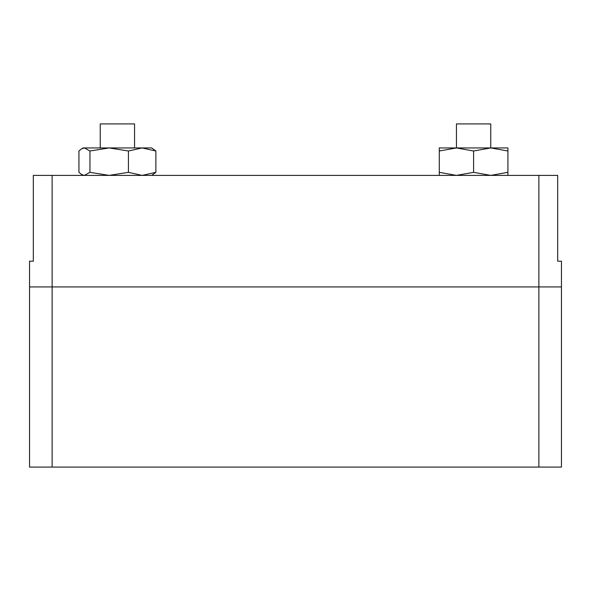 <?xml version="1.0" encoding="UTF-8"?>
<svg xmlns="http://www.w3.org/2000/svg" width="591" height="591" viewBox="0 0 591 591"><rect width="100%" height="100%" fill="white"/><g stroke="black" fill="none" stroke-linecap="round" stroke-linejoin="round"><path stroke-width="0.89" d="M538.874 175.394L538.874 286.923L52.126 286.923L561.45 286.923L561.45 467.082L29.55 467.082L29.55 261.185L33.318 261.185L33.318 175.394L557.682 175.394L557.682 261.185L561.45 261.185L561.45 286.923L538.874 286.923L538.874 467.082M52.126 175.394L52.126 286.923L29.55 286.923L52.126 286.923L52.126 467.082M33.318 261.185L29.55 261.185M457.279 147.942L439.283 147.942L439.283 172.328L456.444 175.394L473.598 172.328L490.759 175.394L507.92 172.328L507.92 151.008L490.759 147.942L456.444 147.942L473.598 151.008L473.598 172.328M507.92 151.008L507.92 147.942L489.917 147.942M439.283 151.008L456.444 147.942L456.444 123.918L490.759 123.918L490.759 147.942L473.598 151.008M507.92 175.394L507.92 172.328M439.283 175.394L439.283 172.328M84.439 147.942L83.08 147.942L81.669 148.755L84.439 147.942L89.95 151.008L89.95 172.328L109.187 175.394L128.424 172.328L142.15 175.394L155.876 172.328L155.876 151.008L142.15 147.942L84.439 147.942M155.876 151.008L151.717 147.942L142.15 147.942L128.424 151.008L128.424 172.328M89.95 151.008L109.187 147.942L128.424 151.008M151.717 175.394L155.876 172.328M81.669 148.755L78.928 151.008L78.928 172.328L81.669 174.581L84.439 175.394L89.95 172.328M100.241 147.942L100.241 123.918L134.556 123.918L134.556 147.942M83.08 175.394L81.669 174.581"/></g></svg>
